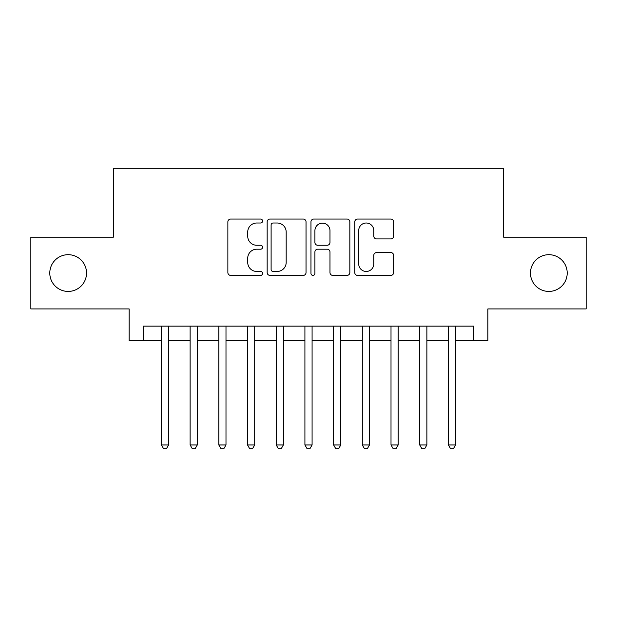 <?xml version="1.0" encoding="UTF-8"?>
<svg xmlns="http://www.w3.org/2000/svg" width="617" height="617" viewBox="0 0 617 617"><rect width="100%" height="100%" fill="white"/><g stroke="black" fill="none" stroke-linecap="round" stroke-linejoin="round"><path stroke-width="0.93" d="M262.587 221.033A1.974 1.974 0 0 0 260.613 219.058L230.681 219.058A2.815 2.815 0 0 0 227.866 221.881L227.866 272.583A2.815 2.815 0 0 0 230.681 275.398L260.613 275.398A1.974 1.974 0 0 0 262.587 273.424A1.974 1.974 0 0 0 260.613 271.457L256.741 271.457A9.016 9.016 0 0 1 247.725 262.441L247.725 258.214A9.016 9.016 0 0 1 256.741 249.199L260.613 249.199A1.974 1.974 0 0 0 262.587 247.232A1.974 1.974 0 0 0 260.613 245.257L256.741 245.257A9.016 9.016 0 0 1 247.725 236.242L247.725 232.023A9.016 9.016 0 0 1 256.741 223.007L260.613 223.007A1.974 1.974 0 0 0 262.587 221.033M530.473 273.061A18.363 18.363 0 0 0 548.845 291.425A18.363 18.363 0 0 0 567.208 273.061A18.363 18.363 0 0 0 548.845 254.69A18.363 18.363 0 0 0 530.473 273.061M49.792 273.061A18.363 18.363 0 0 0 68.155 291.425A18.363 18.363 0 0 0 86.527 273.061A18.363 18.363 0 0 0 68.155 254.69A18.363 18.363 0 0 0 49.792 273.061M390.823 238.918A2.815 2.815 0 0 0 393.638 236.103L393.638 221.881A2.815 2.815 0 0 0 390.823 219.058L357.582 219.058A2.815 2.815 0 0 0 354.767 221.881L354.767 272.583A2.815 2.815 0 0 0 357.582 275.398L390.823 275.398A2.815 2.815 0 0 0 393.638 272.583L393.638 255.399A2.815 2.815 0 0 0 390.823 252.584L376.601 252.584A2.815 2.815 0 0 0 373.779 255.399L373.779 263.922A7.535 7.535 0 0 1 366.243 271.457A7.535 7.535 0 0 1 358.708 263.922L358.708 230.542A7.535 7.535 0 0 1 366.243 223.007A7.535 7.535 0 0 1 373.779 230.542L373.779 236.103A2.815 2.815 0 0 0 376.601 238.918L390.823 238.918M143.491 340.499L143.491 326.146L473.509 326.146L473.509 340.499L487.862 340.499L487.862 308.932L586.15 308.932L586.15 237.183L503.642 237.183L503.642 168.31L113.358 168.31L113.358 237.183L30.85 237.183L30.85 308.932L129.138 308.932L129.138 340.499L161.423 340.499M306.032 221.881A2.815 2.815 0 0 0 303.217 219.058L269.976 219.058A2.815 2.815 0 0 0 267.161 221.881L267.161 272.583A2.815 2.815 0 0 0 269.976 275.398L303.217 275.398A2.815 2.815 0 0 0 306.032 272.583L306.032 221.881M313.783 219.058L347.024 219.058A2.815 2.815 0 0 1 349.839 221.881L349.839 272.583A2.815 2.815 0 0 1 347.024 275.398L332.794 275.398A2.815 2.815 0 0 1 329.979 272.583L329.979 252.021A2.815 2.815 0 0 0 327.164 249.199L317.724 249.199A2.815 2.815 0 0 0 314.909 252.021L314.909 273.424A1.974 1.974 0 0 1 312.935 275.398A1.974 1.974 0 0 1 310.968 273.424L310.968 221.881A2.815 2.815 0 0 1 313.783 219.058M168.595 340.499L190.121 340.499M197.293 340.499L218.819 340.499M225.992 340.499L247.517 340.499M254.69 340.499L276.215 340.499M283.388 340.499L304.914 340.499M312.086 340.499L333.612 340.499M340.785 340.499L362.31 340.499M369.483 340.499L391.008 340.499M398.181 340.499L419.707 340.499M426.879 340.499L448.405 340.499M455.577 340.499L473.509 340.499M273.076 223.007A1.974 1.974 0 0 0 271.11 224.974L271.11 269.482A1.974 1.974 0 0 0 273.076 271.457L277.164 271.457A9.016 9.016 0 0 0 286.18 262.441L286.18 232.023A9.016 9.016 0 0 0 277.164 223.007L273.076 223.007M329.979 230.681A7.535 7.535 0 0 0 322.444 223.146A7.535 7.535 0 0 0 314.909 230.681L314.909 242.442A2.815 2.815 0 0 0 317.724 245.257L327.164 245.257A2.815 2.815 0 0 0 329.979 242.442L329.979 230.681M168.595 326.146L168.595 444.957L161.423 444.957L161.423 326.146M168.595 444.957L166.443 448.69L163.574 448.69L161.423 444.957M197.293 326.146L197.293 444.957L190.121 444.957L190.121 326.146M197.293 444.957L195.142 448.69L192.273 448.69L190.121 444.957M225.992 326.146L225.992 444.957L218.819 444.957L218.819 326.146M225.992 444.957L223.84 448.69L220.971 448.69L218.819 444.957M254.69 326.146L254.69 444.957L247.517 444.957L247.517 326.146M254.69 444.957L252.538 448.69L249.669 448.69L247.517 444.957M283.388 326.146L283.388 444.957L276.215 444.957L276.215 326.146M283.388 444.957L281.236 448.69L278.367 448.69L276.215 444.957M312.086 326.146L312.086 444.957L304.914 444.957L304.914 326.146M312.086 444.957L309.935 448.69L307.065 448.69L304.914 444.957M340.785 326.146L340.785 444.957L333.612 444.957L333.612 326.146M340.785 444.957L338.633 448.69L335.764 448.69L333.612 444.957M369.483 326.146L369.483 444.957L362.31 444.957L362.31 326.146M369.483 444.957L367.331 448.69L364.462 448.69L362.31 444.957M398.181 326.146L398.181 444.957L391.008 444.957L391.008 326.146M398.181 444.957L396.029 448.69L393.16 448.69L391.008 444.957M426.879 326.146L426.879 444.957L419.707 444.957L419.707 326.146M426.879 444.957L424.727 448.69L421.858 448.69L419.707 444.957M455.577 326.146L455.577 444.957L448.405 444.957L448.405 326.146M455.577 444.957L453.426 448.69L450.557 448.69L448.405 444.957"/></g></svg>
